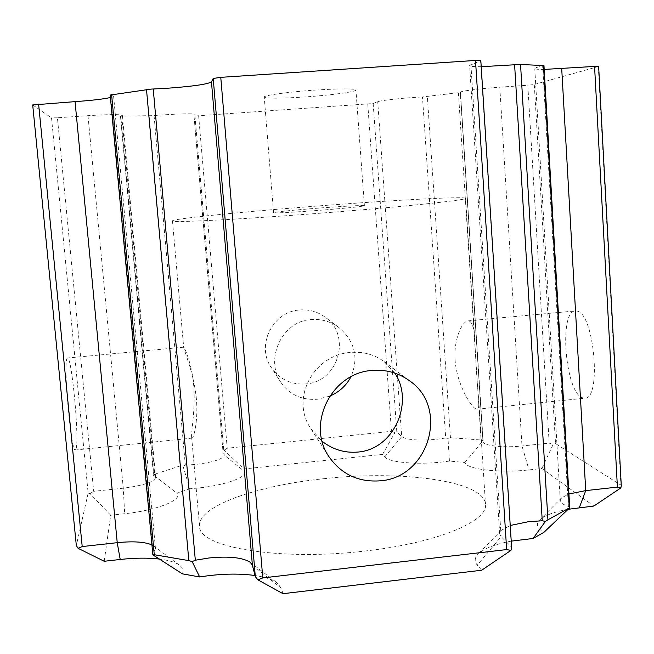 <?xml version="1.0" encoding="UTF-8"?>
<svg xmlns="http://www.w3.org/2000/svg" width="654" height="654" viewBox="0 0 654 654"><rect width="100%" height="100%" fill="white"/><g stroke="black" fill="none" stroke-linecap="round" stroke-linejoin="round"><path stroke-width="0.49" stroke-dasharray="3.27 2.45" d="M149.096 115.946L180.529 465.82L182.965 466.008L185.319 465.133L154.058 115.652L120.728 116.052L153.829 475.393L155.66 477.42C154.115 481.973 143.316 485.562 123.271 488.195L93.694 491.326L57.405 117.794L87.996 115.676C108.785 114.385 120.238 114.262 122.363 115.325L120.728 116.052M182.965 466.008L189.791 488.767L197.941 488.048C225.164 485.276 247.228 477.24 244.71 471.665L243.86 468.951L382.549 454.366L384.716 456.893C388.525 462.264 416.075 464.929 441.842 462.043L449.437 461.086L464.888 462.46C466.147 469.212 499.182 473.332 529.012 469.907L541.888 468.509L593.848 506.049M460.441 92.459L460.261 92.288C459.468 91.225 480.445 88.486 499.795 87.178L527.811 85.241L549.164 443.11L521.998 445.987C503.261 448.104 482.546 445.611 482.979 441.524L460.441 92.459L422.476 96.956L445.693 437.992L436.324 439.349C418.364 440.804 406.829 439.913 401.719 436.668L396.798 431.714L373.164 103.52L194.034 116.06L222.818 449.65L224.24 455.282C222.965 459.141 213.425 462.198 195.62 464.446L185.319 465.133M315.8 90.056C340.669 88.511 354.035 88.494 355.923 89.999C356.528 91.773 330.581 95.231 304.772 96.964C280.206 98.541 266.693 98.566 264.241 97.054C263.243 95.394 288.896 91.846 315.8 90.056M324.964 209.885C349.555 207.858 362.7 206.468 364.401 205.724C364.826 205.013 338.96 206.451 313.405 208.512C289.084 210.506 275.808 211.904 273.568 212.713C272.767 213.417 298.347 212.035 324.964 209.885M394.714 373.042L384.053 361.572C374.448 354.484 363.256 351.451 350.487 352.465C313.846 354.681 289.747 398.531 311.059 429.024L322.177 441.303M299.745 309.98C309.17 309.26 317.656 311.664 325.193 317.198C352.007 335.567 338.192 382.271 305.598 383.939C291.046 384.822 279.593 379.328 271.23 367.466C255.788 345.557 272.718 311.361 299.745 309.98M329.706 396.161L317.378 399.267C301.698 400.313 289.518 394.664 280.844 382.312C264.69 359.152 282.029 321 311.141 319.52C321.384 318.768 330.662 321.457 338.976 327.58C354.926 341.404 358.923 357.812 350.953 376.802M577.122 311.108C594.2 313.241 601.819 399.381 584.831 398.212L582.035 397.657C565.097 391.059 558.859 310.813 575.356 310.928L577.122 311.108M469.417 321.089C472.515 322.814 474.338 329.502 474.878 341.159C475.564 359.12 477.314 385.852 478.646 398.924C479.202 405.488 478.646 408.905 476.979 409.175L475.139 408.513C469.507 404.532 457.538 384.143 455.29 362.398C452.993 340.546 461.765 321.515 467.994 320.877L469.417 321.089M76.011 449.045L75.365 450.001C71.147 453.508 62.956 362.635 67.1 358.359L67.534 357.967C71.76 355.874 79.567 439.921 76.011 449.045M191.671 437.305L192.113 438.123C193.805 438.139 198.939 418.486 195.938 394.754C192.914 371.112 184.06 350.274 183.709 347.56L183.725 347.2C184.469 347.209 192.276 364.793 193.829 386.923C195.432 409.102 191.156 431.648 191.63 436.986L191.671 437.305M323.599 478.728C400.248 470.005 484.017 480.412 485.505 504.185C488.489 521.034 437.477 542.984 365.431 550.97C278.596 561.484 197.606 546.908 199.552 526.192C197.672 505.959 257.521 485.489 323.599 478.728M302.352 207.204C380.857 200.892 465.419 196.012 465.566 198.326C467.635 199.822 414.137 205.699 339.884 211.651C250.302 218.918 168.716 223.161 172.46 220.872C172.231 218.91 234.721 212.575 302.352 207.204M481.213 66.716C473.741 66.757 469.874 66.348 469.621 65.498L480.592 60.699L511.363 546.924L501.136 536.64L499.672 533.795L501.234 530.345L510.234 525.481M458.429 92.884L481.058 440.003L450.442 437.681L427.356 96.571M373.164 103.52L377.726 101.697C380.358 100.389 405.562 97.699 422.476 96.956M367.769 104.158L391.468 431.313L227.208 448.227L198.661 115.987M222.818 449.65L194.034 116.06L194.843 114.466L224.208 455.061L244.71 471.665M180.529 465.82L154.72 474.207L121.783 116.281M32.733 104.959L51.519 117.867L88.143 493.116L76.346 545.55L32.733 104.959M598.647 66.446L534.285 84.48L527.811 85.241M598.287 66.618L620.891 485.129L555.524 443.592L534.285 84.48M543.973 65.702L542.665 66.103L568.383 506.343C563.168 504.675 560.462 502.754 560.274 500.572L561.5 497.915L568.939 493.991M544.185 69.422C538.087 69.471 534.947 69.16 534.768 68.498C534.784 67.885 537.424 67.084 542.665 66.103M154.058 115.652C173.163 113.886 195.554 113.232 194.859 114.401L194.843 114.466M57.405 117.794L51.519 117.867M151.932 544.921L153.6 545.918L155.48 548.771L153.134 553.071L110.673 95.198L113.6 96.13L110.42 97.528M110.673 95.198L110.191 95.043M511.224 541.136C495.004 544.169 483.96 548.493 478.099 554.085C474.542 557.764 474.273 561.443 477.289 565.121L481.671 570.239M282.978 593.685L281.236 588.142L277.28 583.008C272.587 579.534 265.172 577.032 255.027 575.512M182.376 573.844C183.774 570.574 182.826 567.705 179.515 565.228C175.435 562.285 168.781 560.241 159.551 559.08M104.215 561.279L110.681 515.238L124.677 513.717C157.262 510.373 183.406 499.615 176.915 493.247L189.791 488.767M568.228 509.286C554.028 511.886 544.512 515.466 539.673 520.028C535.601 524.279 537.024 528.367 543.948 532.299M222.818 449.617L224.126 450.173L243.86 468.951M224.126 450.173L227.208 448.227M391.468 431.313L394.975 432.547L396.798 431.714M382.549 454.366L394.975 432.547M449.437 461.086L447.982 438.368L450.442 437.681M445.693 437.992L447.982 438.368M481.058 440.003L483.102 440.845M464.888 462.46L482.75 441.033M153.829 475.393L176.915 493.247M153.657 475.564L154.72 474.207M549.164 443.11L553.104 444.475L555.524 443.592M541.888 468.509L553.104 444.475M88.143 493.116L90.031 493.574L110.681 515.238M90.031 493.574L93.694 491.326M620.891 485.129L621.3 485.963M568.383 506.343L569.683 507.905M152.799 554.273L153.134 553.071M511.363 546.924L511.641 547.66M384.716 456.893L401.719 436.668L377.726 101.697M470.896 64.566L501.136 536.64L477.289 565.121M87.996 115.676L123.271 488.195L124.677 513.717M499.795 87.178L521.998 445.987L529.012 469.907M252.387 565.203L281.236 588.142M364.401 205.724L355.923 89.999M384.062 361.572L409.845 381.012M338.968 327.58L325.193 317.198M476.979 409.175L584.831 398.212M192.113 438.131L75.365 450.001M465.566 198.326L474.878 341.159M478.646 398.924L485.505 504.185M499.672 533.795L469.621 65.498M155.48 548.771L113.6 96.13M224.24 455.282L194.859 114.401M155.66 477.42L122.363 115.325M560.274 500.572L534.768 68.498M482.979 441.524L460.261 92.288M172.46 220.872L183.684 347.397M191.63 436.986L199.552 526.192M183.725 347.2L67.534 357.967M467.994 320.877L575.356 310.928M280.836 382.312L271.23 367.466M311.059 429.024L329.011 456.762M273.568 212.713L264.241 97.054M154.704 475.94L167.375 485.709M561.5 497.915L539.673 520.028M153.6 545.918L179.515 565.228M501.234 530.345L478.099 554.085M250.196 562.244L277.28 583.008M483.118 440.771L460.465 92.484M120.467 116.167L153.559 475.368"/><path stroke-width="0.98" d="M150.91 89.116L153.232 88.993L195.325 560.225L192.17 561.59L199.65 576.959L182.376 573.844L152.905 554.878L152.799 554.273L110.191 95.043L150.91 89.116M380.113 480.821C428.542 477.829 449.511 408.21 409.845 381.012C398.678 372.821 386.056 369.306 371.979 370.466C331.611 372.78 306.039 424.266 329.011 456.762C341.429 474.346 358.457 482.358 380.113 480.821M322.177 441.303C332.772 449.584 344.707 453.165 357.983 452.053C394.485 449.282 414.334 401.286 394.714 373.042M350.953 376.802C346.228 385.697 339.14 392.147 329.706 396.161M195.325 560.225L209.002 557.976C228.728 556.047 242.462 557.47 250.196 562.244L252.387 565.203L255.313 576.624L213.212 78.455L211.463 81.873C207.727 84.227 193.094 86.344 167.571 88.233L153.232 88.993M510.234 525.481L528.702 521.647L542.256 520.788L514.608 64.771L481.213 66.716M32.733 104.959L75.055 101.632L117.23 542.673C133.081 541.079 144.648 541.823 151.932 544.921M38.611 104.1L82.208 546.564L117.23 542.673L120.205 559.472L104.215 561.279L78.071 548.305L76.346 545.55M111.621 94.634L154.262 554.723L188.834 560.625L146.504 89.541M262.777 577.923L506.654 549.581L475.507 60.446L220.774 77.344L262.777 577.923L257.889 579.853L282.978 593.685L481.671 570.239L510.888 550.415L506.654 549.581M514.608 64.771L520.543 64.468L547.929 519.816L569.274 507.954L543.466 65.572L543.973 65.702L569.74 507.757L569.274 507.954M520.543 64.468L543.466 65.572M568.939 493.991L585.731 490.614L617.409 487.099L594.56 66.43L598.647 66.446L621.3 485.963L620.842 487.933L617.409 487.099M544.185 69.422L594.56 66.43M213.212 78.455L220.774 77.344M475.507 60.446L480.821 60.536L511.641 547.66L510.888 550.415M110.42 97.528C103.316 99.097 91.527 100.471 75.055 101.632M255.027 575.512C238.408 573.239 219.948 573.721 199.65 576.959M159.551 559.08C148.041 557.723 134.928 557.854 120.205 559.472M620.842 487.933L593.848 506.049L568.228 509.286M569.74 507.757L543.948 532.299L533.092 538.479L511.224 541.136M82.208 546.564L78.071 548.305M547.929 519.816L545.42 521.393L542.256 520.788M533.092 538.479L545.42 521.393M192.17 561.59L188.834 560.625M154.262 554.723L152.905 554.878M257.889 579.853L255.313 576.624M211.463 81.873L252.387 565.203M561.712 68.662L585.731 490.614L579.305 507.692M76.338 545.714L32.7 104.926"/></g></svg>
